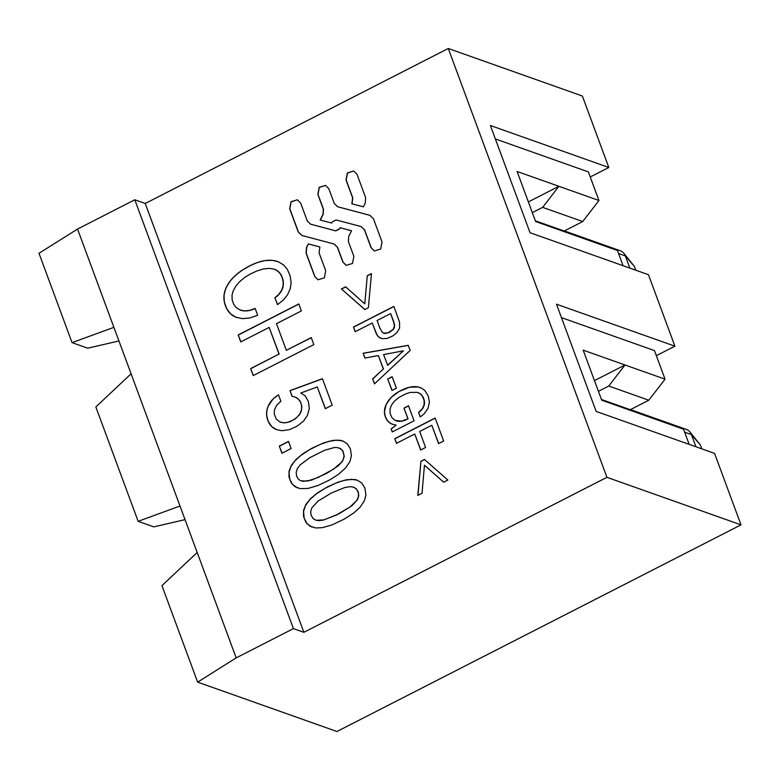 <?xml version="1.0" encoding="UTF-8"?>
<svg xmlns="http://www.w3.org/2000/svg" width="780" height="780" viewBox="0 0 780 780"><rect width="100%" height="100%" fill="white"/><g stroke="black" fill="none" stroke-linecap="round" stroke-linejoin="round"><path stroke-width="1.17" d="M535.343 220.798L564.193 231.026L582.709 221.549L542.656 207.353L532.331 212.638M542.656 207.353L558.899 186.303L528.362 201.922M582.709 221.549L598.952 200.499L517.101 171.483L535.616 221.52L617.458 250.526L623.064 265.697M564.379 230.929L620.256 250.741A10.033 8.912 109.5 0 1 623.893 253.344A10.033 8.912 109.5 0 1 625.326 255.898L629.84 268.096M495.358 138.938L588.374 171.912L598.952 200.499M197.184 552.464L236.174 657.891L197.632 682.13L161.938 585.643L197.184 552.464L113.899 327.337L72.053 342.635L87.721 348.192L118.94 340.967M179.995 506.015L138.148 521.323L153.816 526.87L185.035 519.646M197.632 682.13L336.94 731.513L741 524.852L714.558 453.375L596.144 411.401L556.491 304.19L674.905 346.174L648.463 274.697L530.049 232.723L490.396 125.512L608.809 167.486L582.367 96.018L448.285 48.487L145.236 203.482L134.794 199.778L293.416 628.612L236.174 657.891M134.794 199.778L77.552 229.057L39 253.295L72.053 342.635M635.729 270.182L634.325 266.37L625.326 255.898L618.55 253.49M590.255 176.982L608.809 167.486M77.552 229.057L113.899 327.337M138.148 521.323L95.843 406.965L131.089 373.786M656.35 355.66L674.905 346.174M741 524.852L606.918 477.321L303.869 632.317L293.416 628.612M606.918 477.321L448.285 48.487M303.869 632.317L145.236 203.482M370.227 215.416L337.76 206.788L334.337 203.57L328.858 188.76L325.562 185.406L319.195 187.327L317.84 194.395L323.32 209.206L322.988 214.344L320.18 220.009L331.724 223.07L332.309 221.891L336.102 219.95L360.994 226.531L364.416 229.759L371.017 247.601L374.312 250.955L380.679 249.034L382.034 241.966L373.435 218.712L369.769 215.27L337.496 206.71M339.992 227.701L339.583 228.94L335.78 230.88L310.723 224.23L307.3 221.013L300.7 203.171L297.404 199.807L291.028 201.737L289.682 208.806L298.282 232.05L301.948 235.501L333.947 243.974L337.369 247.192L342.849 262.002L346.144 265.366L352.521 263.435L353.866 256.366L348.387 241.556L348.719 236.418L351.536 230.753L339.992 227.701L339.407 228.881L335.605 230.822L310.45 224.153M319.108 252.925L319.849 246.968L308.305 243.906L306.442 247.65L306.091 253.159L314.691 276.412L317.986 279.767L324.353 277.846L325.709 270.777L319.108 252.925M357.026 174.359L353.73 170.995L347.363 172.926L346.008 179.995L352.609 197.837L351.868 203.804L363.412 206.856L365.274 203.112L365.625 197.613L357.026 174.359M354.529 479.495L346.613 479.729L338.12 482.108L327.697 486.779L317.294 493.019L310.43 498.732L305.809 504.641L303.556 510.412L303.508 516.204L305.789 522.151L309.514 525.944L315.715 527.972L322.52 527.641L332.183 524.852L344.156 519.168L353.896 512.879L360.185 507.098L364.455 500.672L365.937 494.89L364.913 488.114L361.793 483.034L357.328 480.197L351.39 479.349L343.775 480.441L335.946 483.073L325.319 488.202L316.495 493.779L309.904 499.531L305.448 505.664L303.566 511.446L304.151 518.212L307.037 523.682L312.049 527.173M340.022 440.29L333.079 440.359L323.612 442.894L311.902 448.247L302.786 453.794L295.922 459.527L291.301 465.436L289.048 471.198L289 476.99L291.281 482.927L295.006 486.73L300.202 488.631L308.022 488.436L317.674 485.628L329.648 479.953L338.442 474.377L345.677 467.893L349.947 461.458L351.429 455.676L350.405 448.909L347.285 443.81L342.82 440.983L336.882 440.135L329.267 441.236L320.239 444.366L309.592 449.68L301.041 455.276L294.733 461.048L290.95 466.459L289.058 472.222L289.643 478.988L292.539 484.468L297.55 487.958M279.308 446.101L281.95 453.248L291.125 448.558L288.483 441.412L279.308 446.101L282.077 453.19M279.874 402.129L280.917 401.378L278.47 394.787L273.078 398.941L268.096 406.273L266.828 410.416L266.594 415.331L268.135 421.258L271.83 426.719L276.393 429.575L281.98 430.726L289.302 429.712L297.19 426.153L303.596 421.005L307.427 415.36L309.29 408.564L308.431 401.642L305.194 395.85L300.768 393.013L317.265 386.938L325.299 408.671L332.212 405.142L322.433 378.7L289.955 390.614L292.071 396.337L295.181 397.098L298.389 399.087L300.563 402.09L301.685 406.068L301.47 409.988L299.861 413.858L297.063 417.241L293.134 420.069L287.479 422.428L283.354 422.799L279.61 421.824L276.227 418.899L274.297 414.151L274.385 410.221L276.559 405.464L279.874 402.129M296.887 397.936L300.29 401.3L301.86 406.136L301.382 411.011L299.442 414.814L295.406 418.782L289.858 421.795L284.524 422.897L280.459 422.175M253.227 375.59L313.833 344.594L311.24 337.584L286.338 350.317L276.481 323.661L301.373 310.927L298.798 303.947L238.192 334.942L240.766 341.923L269.159 327.405L279.016 354.061L250.633 368.579L253.227 375.59M256.464 315.734L257.654 315.198L255.148 308.431L249.395 310.45L244.218 310.869L239.567 309.777L235.833 307.261L233.668 304.249L232.138 299.851L232.04 295.035L233.103 291.115L235.852 286.094L239.294 281.99L244.647 277.495L250.127 274.131L256.815 270.991L263.484 268.934L269.363 268.369L273.877 269.081L277.144 270.631L280.303 273.799L282.087 277.31L283.16 281.746L283.101 285.636L281.746 290.062L278.587 294.616L274.862 297.843L277.622 304.541L283.354 300.037L287.557 294.772L290.248 288.639L291.125 282.799L290.18 275.847L287.264 269.217L283.735 265.034L278.382 261.778L272.356 260.354L265.424 260.5L257.868 262.334L249.707 265.824L240.932 271.021L234.517 276.208L229.534 281.814L225.839 288.22L224.006 295.025L224.289 301.87L226.668 308.665L230.558 313.862L235.891 317.206L242.434 318.649L249.698 317.986L256.464 315.734M443.654 482.206L447.856 480.061L424.466 459.43L420.937 461.243L417.797 495.436L422.019 493.282L424.456 465.231L443.654 482.206M438.584 443.615L443.654 441.022L435.152 418.022L394.748 438.682L396.464 443.332L414.736 433.992L420.664 450.011L425.597 447.486L419.669 431.467L431.798 425.266L438.584 443.615M395.099 420.361L391.999 417.739L390.098 413.322L390.068 408.866L391.443 405.181L394.436 401.154L398.512 397.761L405.044 394.154L410.212 392.398L417.3 392.369L419.786 393.49L422.214 395.889L424.066 400.179L424.135 404.644L422.428 408.623L418.567 412.415L420.244 416.959L424.193 413.77L428.044 408.281L429.4 402.236L428.24 395.996L424.778 390.458L421.473 388.108L418.119 386.977L409.519 387.221L399.087 391.453L391.082 397.469L386.178 404.362L384.404 411.84L385.369 416.959L387.933 421.298L391.667 423.988L396.162 425.149L391.131 428.912L392.252 431.964L414.063 420.81L408.505 405.785L403.952 408.106L407.921 418.831L401.427 421.161L395.099 420.361M387.689 378.953L391.95 390.468L396.386 388.196L392.125 376.681L387.689 378.953L392.077 390.4M374.468 383.887L410.153 350.444L408.252 345.306L363.139 353.252L364.923 358.069L378.349 355.543L383.331 369.037L372.606 378.836L374.468 383.887M382.473 338.666L387.007 338.442L392.896 335.907L396.981 332.572L399.584 328.107L399.545 322.14L393.861 306.394L353.457 327.064L355.173 331.715L372.206 322.998L377.237 335.361L379.538 337.623L382.473 338.666M368.365 307.759L371.475 273.585L367.282 275.73L364.777 303.878L345.637 286.806L341.416 288.961L364.825 309.572L368.365 307.759M601.438 399.477L630.289 409.705L648.804 400.228L665.048 379.177L654.469 350.59L561.454 317.616M361.169 226.6L364.591 229.817L371.192 247.66L374.302 250.955M325.543 185.396L319.293 187.483L318.016 194.464L323.495 209.274L323.164 214.412L320.356 220.057M351.526 230.773L340.168 227.76M334.123 244.033L337.545 247.26L343.024 262.06L346.144 265.366M297.375 199.797L291.125 201.893L289.858 208.864L298.457 232.118L302.123 235.56M308.305 243.906L306.618 247.718L306.267 253.217L314.866 276.471L317.977 279.767M319.839 246.977L308.48 243.974M353.701 170.986L347.451 173.082L346.183 180.053L352.784 197.896L352.053 203.853M355.495 479.68L354.705 479.563M356.431 479.915L355.67 479.739M357.396 480.236L356.606 479.983M340.997 440.466L340.197 440.349M341.923 440.71L341.172 440.534M342.898 441.012L342.098 440.768M288.532 441.538L279.484 446.17M296.059 397.488L297.053 398.005M295.181 397.098L296.234 397.546M289.955 390.614L292.227 396.367M322.471 378.817L290.131 390.673M317.265 386.938L325.435 408.603M275.545 429.215L276.559 429.634M274.726 428.805L275.72 429.273M273.946 428.347L274.901 428.873M273.205 427.849L274.121 428.405M272.512 427.303L273.38 427.918M271.83 426.719L272.678 427.372M271.196 426.065L272.005 426.777M270.601 425.383L271.372 426.133M270.036 424.651L270.777 425.451M269.5 423.881L270.212 424.71M269.012 423.052L269.675 423.94M268.564 422.175L269.188 423.111M268.135 421.258L268.729 422.233M267.755 420.284L268.31 421.317M267.413 419.279L267.92 420.352M267.13 418.294L267.579 419.348M266.887 417.31L267.296 418.363M266.721 416.315L267.062 417.368M266.594 415.331L266.897 416.383M266.536 414.346L266.77 415.399M266.526 413.361L266.711 414.404M266.565 412.376L266.702 413.419M266.672 411.401L266.74 412.435M266.828 410.416L266.848 411.46M267.043 409.432L267.004 410.475M267.316 408.457L267.218 409.49M267.628 407.472L267.481 408.515M268.008 406.497L267.803 407.531M268.544 405.269L268.271 406.331M269.051 404.293L268.72 405.327M269.597 403.328L269.227 404.352M270.192 402.402L269.773 403.397M270.845 401.495L270.368 402.46M271.537 400.627L271.021 401.554M272.288 399.769L271.713 400.686M273.078 398.941L272.464 399.828M273.926 398.151L273.253 399.009M274.823 397.371L274.092 398.209M275.759 396.62L274.999 397.439M276.754 395.909L275.935 396.688M277.787 395.216L276.929 395.967M278.528 394.924L277.963 395.284M250.633 368.579L253.354 375.521M279.016 354.061L250.809 368.638M269.159 327.405L279.191 354.12M238.192 334.942L240.903 341.854M298.837 304.073L238.368 335.01M286.338 350.317L311.279 337.711M235.891 317.206L236.827 317.548M235.043 316.836L236.067 317.265M234.224 316.436L235.219 316.894M233.434 315.988L234.4 316.495M232.664 315.52L233.61 316.046M231.943 314.993L232.84 315.578M231.231 314.438L232.108 315.061M230.558 313.862L231.406 314.506M229.924 313.228L230.734 313.921M229.3 312.565L230.1 313.287M228.716 311.854L229.476 312.624M228.16 311.113L228.891 311.912M227.633 310.333L228.335 311.171M227.126 309.514L227.809 310.401M226.668 308.665L227.302 309.582M226.22 307.778L226.834 308.734M225.82 306.842L226.395 307.837M225.43 305.887L225.986 306.901M225.059 304.814L225.576 305.867M224.767 303.829L225.235 304.873M224.503 302.845L224.942 303.898M224.289 301.87L224.679 302.913M224.123 300.885L224.464 301.928M223.996 299.91L224.299 300.953M223.909 298.925L224.162 299.969M223.87 297.95L224.084 298.984M223.87 296.965L224.035 298.009M223.918 295.99L224.045 297.024M224.006 295.025L224.084 296.059M224.133 294.04L224.172 295.084M224.309 293.065L224.309 294.099M224.533 292.09L224.484 293.124M224.796 291.125L224.708 292.159M225.098 290.16L224.971 291.194M225.449 289.195L225.264 290.219M225.839 288.22L225.625 289.253M226.268 287.245L226.015 288.278M226.746 286.289L226.444 287.313M227.272 285.314L226.922 286.348M227.838 284.359L227.448 285.382M228.374 283.491L228.014 284.407M228.95 282.652L228.55 283.549M229.534 281.814L229.115 282.711M230.159 280.985L229.71 281.873M230.812 280.166L230.334 281.044M231.494 279.357L230.977 280.235M232.206 278.548L231.67 279.415M232.947 277.758L232.381 278.606M233.717 276.978L233.123 277.817M234.517 276.208L233.893 277.036M235.345 275.438L234.692 276.266M236.203 274.677L235.521 275.496M237.091 273.926L236.379 274.735M238.007 273.185L237.266 273.985M238.953 272.454L238.183 273.253M239.928 271.742L239.128 272.522M240.932 271.021L240.103 271.801M241.976 270.319L241.108 271.089M243.038 269.627L242.151 270.387M245.251 268.271L243.214 269.685M246.402 267.599L245.427 268.33M247.591 266.945L246.577 267.667M248.8 266.292L247.767 267.004M250.906 265.229L248.976 266.351M252.096 264.654L251.082 265.288M253.276 264.118L252.272 264.722M254.446 263.62L253.451 264.176M255.606 263.152L254.621 263.679M256.737 262.724L255.772 263.221M257.868 262.334L256.912 262.782M258.989 261.963L258.043 262.392M260.081 261.641L259.165 262.022M261.183 261.339L260.257 261.7M262.255 261.076L261.358 261.398M263.328 260.851L262.431 261.144M264.381 260.656L263.503 260.92M265.424 260.5L264.556 260.725M266.448 260.374L265.59 260.569M267.462 260.286L266.623 260.442M268.466 260.227L267.637 260.354M269.461 260.208L268.642 260.296M270.436 260.218L269.636 260.267M271.401 260.267L270.611 260.286M272.356 260.354L271.577 260.325M273.302 260.462L272.532 260.413M274.228 260.608L273.478 260.52M275.681 260.92L274.892 260.764M276.607 261.173L275.857 260.988M277.631 261.505L276.783 261.232M274.862 297.843L277.514 304.61M275.896 297.073L275.038 297.911M276.851 296.273L276.061 297.131M277.748 295.464L277.027 296.341M278.587 294.616L277.924 295.523M279.347 293.748L278.762 294.674M280.049 292.861L279.523 293.816M280.673 291.954L280.225 292.919M281.239 291.018L280.849 292.012M281.746 290.062L281.414 291.077M282.175 289.078L281.921 290.121M282.399 288.473L282.34 289.136M282.701 287.537L282.575 288.532M282.925 286.591L282.867 287.596M283.101 285.636L283.101 286.65M283.208 284.68L283.276 285.704M283.257 283.706L283.384 284.739M283.238 282.721L283.433 283.764M283.16 281.746L283.413 282.789M283.023 280.741L283.335 281.804M282.818 279.737L283.198 280.81M282.555 278.723L282.994 279.805M282.224 277.709L282.731 278.782M281.707 276.344L282.262 277.378M281.278 275.447L281.882 276.412M280.81 274.599L281.453 275.506M280.303 273.799L280.985 274.657M279.757 273.058L280.478 273.858M279.162 272.376L279.932 273.117M278.528 271.732L279.328 272.435M277.856 271.167L278.704 271.801M277.144 270.631L278.031 271.226M276.393 270.163L277.319 270.699M275.584 269.753L276.569 270.231M274.755 269.392L275.759 269.812M240.445 310.118L241.342 310.391M242.278 310.615L241.517 310.459M243.233 310.781L242.453 310.674M244.218 310.869L243.409 310.84M245.213 310.908L244.393 310.937M246.226 310.889L245.388 310.976M247.27 310.81L246.402 310.947M248.323 310.654L247.445 310.869M249.395 310.45L248.498 310.713M250.487 310.167L249.571 310.508M251.599 309.845L250.663 310.235M252.73 309.445L251.774 309.904M253.88 308.997L252.905 309.504M255.187 308.548L254.056 309.055M424.456 465.231L443.723 482.177M420.937 461.243L417.982 495.339M424.573 459.527L421.102 461.302M431.798 425.266L438.711 443.557M414.736 433.992L420.79 449.953M394.748 438.682L396.591 443.274M435.191 418.148L394.914 438.75M395.733 420.635L396.406 420.869M397.663 421.161L397.127 421.073M398.375 421.258L397.829 421.219M399.116 421.307L398.551 421.317M399.877 421.307L399.292 421.366M400.637 421.249L400.043 421.366M401.427 421.161L400.813 421.317M402.226 421.005L401.602 421.219M403.046 420.81L402.402 421.063M403.874 420.576L403.221 420.878M404.723 420.284L404.05 420.635M405.59 419.942L404.898 420.342M406.477 419.552L405.766 420.001M407.365 419.113L406.653 419.611M403.952 408.106L408.086 418.889M408.544 405.912L404.128 408.174M391.131 428.912L392.389 431.896M396.162 425.149L391.306 428.971M391.667 423.988L392.515 424.33M391.024 423.677L391.843 424.057M390.4 423.325L391.199 423.735M389.805 422.935L390.575 423.394M389.444 422.672L389.981 423.004M388.908 422.243L389.61 422.731M388.411 421.785L389.084 422.302M387.933 421.298L388.586 421.853M387.485 420.771L388.108 421.356M387.065 420.215L387.65 420.829M386.675 419.62L387.241 420.274M386.295 418.997L386.841 419.689M385.964 418.343L386.47 419.055M385.642 417.651L386.139 418.402M385.369 416.959L385.817 417.719M385.115 416.227L385.544 417.017M384.91 415.496L385.291 416.286M384.735 414.765L385.086 415.555M384.589 414.043L384.91 414.833M384.491 413.312L384.764 414.102M384.433 412.571L384.667 413.371M384.404 411.84L384.608 412.63M384.413 411.099L384.579 411.898M384.462 410.358L384.589 411.157M384.55 409.607L384.637 410.416M384.667 408.866L384.725 409.675M384.832 408.125L384.842 408.925M385.027 407.375L385.008 408.184M385.252 406.624L385.203 407.433M385.525 405.873L385.427 406.682M385.837 405.113L385.7 405.931M386.178 404.362L386.012 405.181M386.568 403.611L386.353 404.43M386.987 402.841L386.744 403.669M387.494 402.002L387.241 402.753M387.933 401.32L387.67 402.061M388.401 400.647L388.108 401.378M388.889 399.984L388.567 400.706M389.395 399.34L389.054 400.052M389.932 398.707L389.571 399.409M390.488 398.083L390.107 398.765M391.082 397.469L390.663 398.141M391.687 396.874L391.258 397.537M392.32 396.269L391.862 396.932M392.974 395.694L392.496 396.337M393.656 395.119L393.149 395.752M394.358 394.573L393.832 395.187M395.09 394.027L394.534 394.631M395.831 393.481L395.255 394.085M396.62 392.954L396.006 393.539M397.42 392.447L396.786 393.023M398.239 391.94L397.595 392.506M399.087 391.453L398.414 392.008M399.955 390.975L399.262 391.511M400.832 390.507L400.13 391.034M401.749 390.058L401.008 390.565M402.656 389.62L401.924 390.117M403.552 389.22L402.831 389.688M404.44 388.849L403.728 389.288M405.308 388.508L404.615 388.918M406.175 388.196L405.483 388.567M407.033 387.904L406.351 388.255M407.872 387.65L407.199 387.972M408.7 387.426L408.047 387.709M409.519 387.221L408.876 387.485M410.329 387.055L409.695 387.29M411.128 386.909L410.504 387.114M411.908 386.792L411.294 386.977M412.688 386.714L412.084 386.851M413.459 386.656L412.864 386.773M414.209 386.627L413.634 386.714M414.95 386.627L414.385 386.685M415.681 386.656L415.116 386.685M416.403 386.714L415.857 386.714M417.115 386.802L416.578 386.773M417.817 386.919L417.281 386.86M418.831 387.143L418.294 387.036M419.523 387.338L419.006 387.212M420.244 387.592L419.698 387.406M418.567 412.415L420.361 416.871M419.348 411.84L418.733 412.483M420.079 411.235L419.523 411.898M420.752 410.611L420.244 411.294M421.366 409.968L420.917 410.67M421.921 409.305L421.541 410.026M422.428 408.623L422.097 409.373M422.867 407.921L422.604 408.691M423.257 407.199L423.043 407.979M423.589 406.458L423.433 407.257M423.959 405.385L423.901 406.165M424.135 404.644L424.135 405.444M424.261 403.923L424.31 404.713M424.33 403.182L424.437 403.981M424.34 402.441L424.495 403.25M424.31 401.69L424.515 402.5M424.213 400.94L424.486 401.758M424.066 400.179L424.388 401.008M423.862 399.418L424.242 400.247M423.608 398.648L424.037 399.477M423.296 397.849L423.764 398.648M422.965 397.147L423.472 397.907M422.604 396.503L423.14 397.215M422.214 395.889L422.779 396.562M421.795 395.323L422.389 395.947M421.346 394.807L421.97 395.382M420.859 394.319L421.512 394.865M420.342 393.89L421.034 394.378M419.786 393.49L420.517 393.949M419.211 393.149L419.962 393.559M418.606 392.847L419.386 393.208M417.973 392.584L418.782 392.915M392.174 376.808L387.865 379.012M372.606 378.836L374.585 383.779M383.331 369.037L372.781 378.895M378.349 355.543L383.506 369.096M363.139 353.252L365.06 358.04M408.281 345.394L363.314 353.311M380.318 338.013L381.089 338.325M379.645 337.681L380.494 338.081M378.963 337.233L379.714 337.681M378.436 336.794L379.139 337.301M377.939 336.277L378.612 336.853M377.471 335.702L378.115 336.346M376.711 334.483L377.159 335.029M376.438 333.947L376.886 334.552M376.145 333.323L376.613 334.006M375.833 332.631L376.321 333.392M375.521 331.87L376.009 332.699M375.19 331.042L375.697 331.929M372.206 322.998L375.365 331.1M353.457 327.064L355.3 331.646M393.9 306.52L353.623 327.122M341.416 288.961L364.894 309.533M345.745 286.894L341.591 289.019M364.777 303.878L367.282 275.73M371.465 273.751L367.458 275.798M665.048 379.177L583.196 350.161L601.712 400.198L683.553 429.205L689.159 444.376M648.804 400.228L608.761 386.032L598.426 391.316M608.761 386.032L624.995 364.981L594.457 380.601M353.808 487.237L356.626 489.216L358.371 492.892L358.41 496.675L356.782 500.458L350.005 507.019L336.609 514.819L323.895 519.88L316.28 520.318L313.18 518.661L311.123 515.307L310.684 511.524L311.912 507.741L318.26 500.945L331.207 493.116L344.302 487.685L349.518 486.691L352.921 486.964L356.206 488.651L358.283 492.005L358.732 495.797L357.523 499.58L351.907 505.781L339.914 513.26M339.748 513.221L335.439 515.57M335.254 515.473L323.144 520.153L318.415 520.66L315.403 520.026M339.3 448.022L342.829 450.791L344.224 456.583L342.449 461.311L338.189 465.913L326.752 473.343L311.512 480.158L302.903 481.348L300.085 480.451L298.087 478.813L296.615 476.083L296.176 472.3L297.404 468.526L300.115 464.929L309.796 457.685L324.402 450.352L334.23 447.544L337.467 447.564L340.86 448.831L343.112 451.542L344.097 455.569L343.298 459.361L341.611 462.189L333.577 469.141L318.172 477.457L307.573 481.065L300.895 480.821M403.406 350.825L387.719 365.313L383.594 354.578L403.406 350.825L387.543 365.245M390.614 313.579L394.543 324.607L394.417 327.366L393.364 329.413L389.249 332.416L385.066 333.538L382.317 332.358L379.987 328.322L377.091 320.502L390.614 313.579L393.812 321.818M630.474 409.607L686.361 429.419A10.033 8.912 109.5 0 1 689.988 432.032A10.033 8.912 109.5 0 1 691.421 434.577L695.935 446.774M393.637 321.75L394.436 326.001L393.188 329.345L388.118 332.777L383.623 333.226M701.825 448.861L700.42 445.048L691.421 434.577L684.645 432.169M634.325 266.37L623.893 253.344M700.42 445.048L689.988 432.032"/></g></svg>
